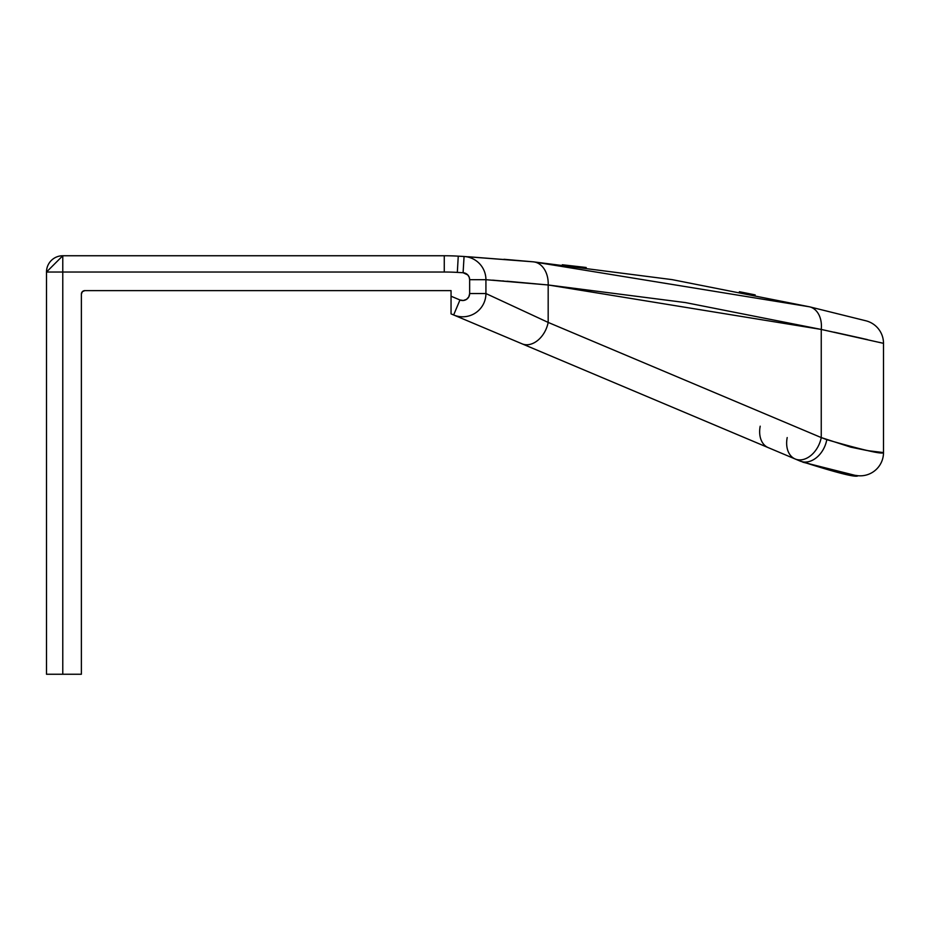 <?xml version="1.0" encoding="UTF-8"?>
<svg xmlns="http://www.w3.org/2000/svg" width="930" height="930" viewBox="0 0 930 930"><rect width="100%" height="100%" fill="white"/><g stroke="black" fill="none" stroke-linecap="round" stroke-linejoin="round"><path stroke-width="1.4" d="M451.05 291.357L451.05 290.625L84.863 290.625L451.05 290.625L451.05 313.875L458.118 316.851M471.371 322.443L522.114 343.844A23.25 16.368 -67.1 0 0 548.177 322.419L548.177 284.975L685.468 302.587L821.248 329.441L821.248 437.577L548.177 322.419L489.994 295.426M469.162 277.128L467.755 274.92L463.094 272.734A2052.743 2052.743 0 0 0 457.327 272.397A227.85 227.85 0 0 0 444.273 272.025L62.775 272.025L62.775 674.25L81.375 674.25L81.375 294.113L81.375 674.25L62.775 674.25L62.775 272.025L444.273 272.025A227.85 227.85 0 0 1 457.327 272.397A2052.743 2052.743 0 0 1 463.094 272.734A6.975 6.975 0 0 1 469.65 279.697L469.162 277.128M82.398 291.648L81.375 294.113L82.398 291.648L84.863 290.625A3.488 3.488 0 0 0 81.375 294.113M46.5 674.25L62.775 674.25L46.5 674.25L46.5 272.025L46.5 674.25M468.604 256.773L533.32 261.83L464.07 256.494A2069.017 2069.017 0 0 0 458.258 256.157A244.125 244.125 0 0 0 444.273 255.75L62.775 255.75L62.775 272.025L46.5 272.025A16.275 16.275 0 0 1 62.775 255.75L46.5 272.025L62.775 272.025L62.775 255.75L444.273 255.75A244.125 244.125 0 0 1 458.258 256.157A2069.017 2069.017 0 0 1 464.07 256.494L464.07 256.494A23.25 23.25 0 0 1 485.925 279.697L485.925 293.543A23.25 23.25 0 0 1 453.642 314.968L795.197 459.002A23.25 16.368 -67.1 0 0 821.248 437.577L850.729 447.144L868.701 450.771L883.5 452.573L883.5 343.344L821.248 329.441L821.248 437.577L548.177 322.419L485.925 293.543L469.65 293.543L469.65 279.697L469.65 293.543A6.975 6.975 0 0 1 459.966 299.972L463.326 300.495L466.535 299.355L468.825 296.844L469.65 293.543L485.925 293.543L485.925 279.697L548.177 284.975L548.177 322.419A23.25 16.368 112.9 0 1 522.114 343.844L768.192 447.609A23.25 16.368 112.9 0 1 760.205 426.184A23.25 16.368 -67.1 0 0 768.192 447.609L800.172 461.094A23.25 16.949 -67.1 0 0 826.793 439.669L821.248 437.577A23.25 16.368 112.9 0 1 795.197 459.002A23.25 16.368 112.9 0 1 787.198 437.577A23.25 16.368 -67.1 0 0 795.197 459.002L800.172 461.094C837.116 472.94 856.402 477.822 858.018 475.718A23.25 23.25 0 0 0 883.5 452.573L883.5 343.344A23.25 23.25 0 0 0 866.167 320.862L809.507 306.807L866.167 320.862L809.507 306.807L533.32 261.83L503.955 259.284M492.633 280.151L548.177 284.975A23.25 16.996 -84.6 0 0 533.32 261.83L672.181 279.639L809.507 306.807A23.25 16.81 103.1 0 1 821.248 329.441A23.25 16.81 -76.9 0 0 809.507 306.807A23.25 16.81 -76.9 0 1 821.248 329.441L867.306 339.566M451.05 291.299L451.05 296.217L459.966 299.972L451.05 296.217L451.05 313.875L453.642 314.968L459.966 299.972L453.642 314.968A23.25 23.25 0 0 0 485.925 293.543M809.507 306.807A23.25 16.81 103.1 0 1 821.248 329.441L548.177 284.975A23.25 16.996 95.4 0 0 533.32 261.83A23.25 16.996 95.4 0 1 548.177 284.975L507.036 281.232M866.562 450.422L850.776 447.156M879.373 342.368L883.5 343.344A23.25 23.25 0 0 0 866.167 320.862M842.661 473.626L858.018 475.718A23.25 23.25 0 0 0 883.5 452.573C882.628 454.572 863.714 450.271 826.793 439.669A23.25 16.949 112.9 0 1 800.172 461.094L842.266 473.556M855.763 475.521L802.811 462.187M862.901 338.555L834.268 332.208M562.313 264.759L586.191 267.491M739.362 291.718L743.744 292.59M744.174 292.671L749.441 293.729M749.94 293.834L755.172 294.903M503.444 280.953L502.723 280.895M485.925 279.697L469.65 279.697L485.925 279.697A23.25 23.25 0 0 0 464.07 256.494L533.32 261.83M464.07 256.494L463.094 272.734L464.07 256.494M458.258 256.157L457.327 272.397L458.258 256.157M444.273 255.75L444.273 272.025L444.273 255.75M451.05 308.702L451.05 296.217M451.05 309.55L451.05 308.353M451.05 313.143L451.05 310.98M858.018 475.718C856.402 477.822 837.116 472.94 800.172 461.094M857.065 475.625L855.867 475.497"/></g></svg>
